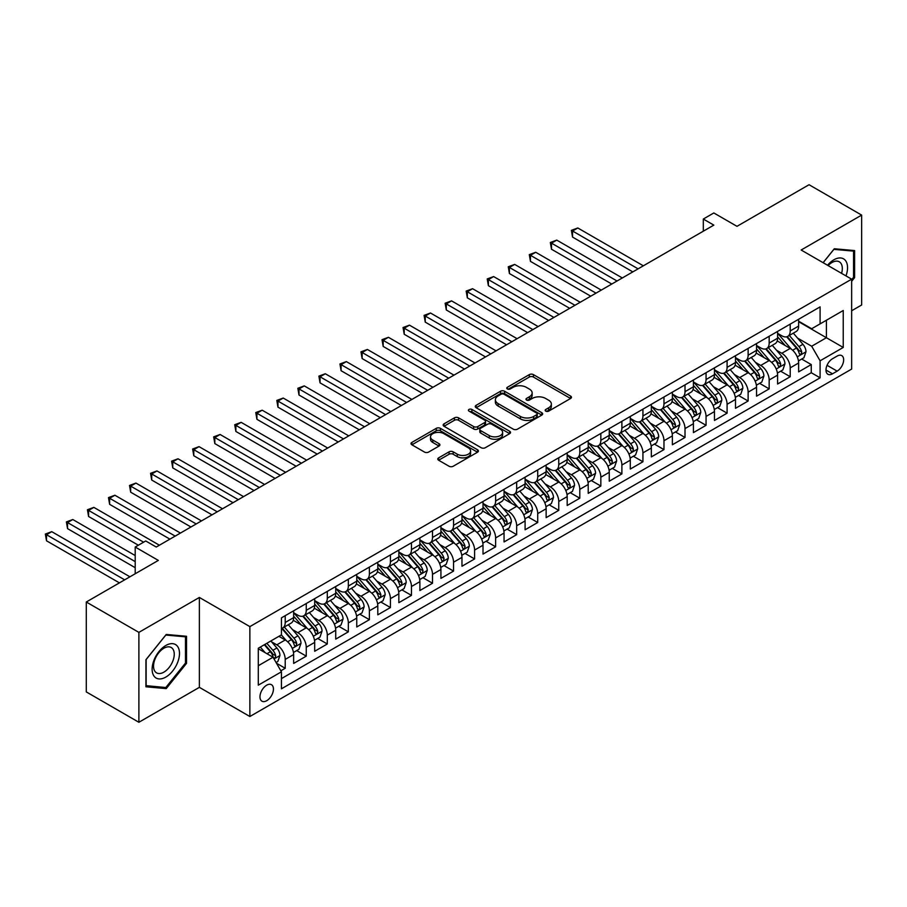<?xml version="1.0" encoding="UTF-8"?>
<svg xmlns="http://www.w3.org/2000/svg" width="907" height="907" viewBox="0 0 907 907"><rect width="100%" height="100%" fill="white"/><g stroke="black" fill="none" stroke-linecap="round" stroke-linejoin="round"><path stroke-width="1.36" d="M545.776 411.143A2.041 1.179 0 0 0 548.667 411.143L570.605 398.468A2.925 1.689 0 0 0 571.467 397.277A2.925 1.689 0 0 0 570.605 396.087L533.429 374.625A2.925 1.689 0 0 0 529.303 374.625L507.353 387.289A2.041 1.179 0 0 0 506.764 388.128A2.041 1.179 0 0 0 507.353 388.956A2.041 1.179 0 0 0 510.244 388.956L513.09 387.323A9.342 5.397 0 0 1 526.309 387.323L529.405 389.103A9.342 5.397 0 0 1 532.148 392.924A9.342 5.397 0 0 1 529.405 396.744L526.57 398.377A2.041 1.179 0 0 0 525.969 399.216A2.041 1.179 0 0 0 526.57 400.044A2.041 1.179 0 0 0 529.461 400.044L532.296 398.411A9.342 5.397 0 0 1 545.515 398.411L548.61 400.202A9.342 5.397 0 0 1 551.354 404.012A9.342 5.397 0 0 1 548.61 407.833L545.776 409.465A2.041 1.179 0 0 0 545.175 410.304A2.041 1.179 0 0 0 545.776 411.143L545.776 409.465M266.703 700.714A9.524 5.499 120 0 0 272.928 692.324A9.524 5.499 120 0 0 271.465 684.694A9.524 5.499 120 0 0 266.703 685.17A9.524 5.499 120 0 0 260.479 693.56A9.524 5.499 120 0 0 261.942 701.19A9.524 5.499 120 0 0 266.703 700.714M438.637 457.854A2.925 1.689 0 0 0 437.775 459.044A2.925 1.689 0 0 0 438.637 460.234L449.067 466.255A2.925 1.689 0 0 0 453.194 466.255L477.57 452.185A2.925 1.689 0 0 0 478.42 450.994A2.925 1.689 0 0 0 477.57 449.804L440.394 428.342A2.925 1.689 0 0 0 436.256 428.342L411.891 442.412A2.925 1.689 0 0 0 411.03 443.602A2.925 1.689 0 0 0 411.891 444.793L424.487 452.071A2.925 1.689 0 0 0 428.614 452.071L439.045 446.051A2.925 1.689 0 0 0 439.906 444.849A2.925 1.689 0 0 0 439.045 443.659L432.798 440.054A7.812 4.512 0 0 1 430.508 436.868A7.812 4.512 0 0 1 435.337 432.696A7.812 4.512 0 0 1 443.852 433.671L468.318 447.809A7.812 4.512 0 0 1 470.608 450.994A7.812 4.512 0 0 1 465.79 455.167A7.812 4.512 0 0 1 457.275 454.18L453.194 451.833A2.925 1.689 0 0 0 449.067 451.833L438.637 457.854L438.637 460.234L449.067 454.26L449.067 451.833M851.65 310.761L861.65 304.99L861.65 215.095L809.044 184.722L736.983 226.331L713.832 212.964L703.31 219.04L713.832 225.117L156.242 547.034L145.721 540.969L135.2 547.034L135.2 573.768M138.884 632.383L138.884 722.278L199.37 687.347L199.37 597.452L138.884 632.383L86.278 602.01L158.34 560.401L135.2 547.034M199.37 597.452L249.867 626.612L851.65 279.175L851.65 369.07L249.867 716.507L249.867 626.612M861.65 215.095L801.153 250.015L851.65 279.175M513.294 429.17A2.925 1.689 0 0 0 517.421 429.17L541.796 415.1A2.925 1.689 0 0 0 542.658 413.909A2.925 1.689 0 0 0 541.796 412.719L504.621 391.257A2.925 1.689 0 0 0 500.494 391.257L476.118 405.327A2.925 1.689 0 0 0 475.268 406.517A2.925 1.689 0 0 0 476.118 407.708L513.294 429.17M469.815 411.574A2.041 1.179 0 0 1 471.889 411.869L471.889 409.442L509.677 431.256A2.925 1.689 0 0 1 510.539 432.458A2.925 1.689 0 0 1 509.677 433.648L485.313 447.718A2.925 1.689 0 0 1 481.175 447.718L443.999 426.256L443.999 423.864A2.925 1.689 0 0 0 443.149 425.054A2.925 1.689 0 0 0 443.999 426.256M443.999 423.864L454.43 417.844A2.925 1.689 0 0 1 458.568 417.844L473.635 426.551A2.925 1.689 0 0 0 477.774 426.551L484.689 422.56A2.925 1.689 0 0 0 485.551 421.358A2.925 1.689 0 0 0 484.689 420.168L468.998 411.109A2.041 1.179 0 0 1 468.397 410.27A2.041 1.179 0 0 1 469.656 409.182A2.041 1.179 0 0 1 471.889 409.442M138.884 722.278L86.278 691.905L86.278 602.01M280.853 670.795L285.217 668.278L276.488 663.232M271.522 641.782L276.805 644.832A11.904 6.871 60 0 1 285.217 659.412L293.641 654.548L293.641 663.425L306.26 656.135L296.691 650.602M292.564 629.639L297.847 632.689A11.904 6.871 60 0 1 306.26 647.258L314.684 642.405L314.684 651.271L327.302 643.981L317.733 638.46M313.607 617.486L318.89 620.535A11.904 6.871 60 0 1 327.302 635.115L335.726 630.252L335.726 639.129L348.345 631.839L338.776 626.306M334.649 605.343L339.932 608.393A11.904 6.871 60 0 1 348.345 622.962L356.757 618.109L356.757 626.975L369.387 619.685L359.818 614.164M355.691 593.189L360.975 596.239A11.904 6.871 60 0 1 369.387 610.819L377.8 605.955L377.8 614.833L390.429 607.543L380.849 602.01M376.734 581.047L382.017 584.097A11.904 6.871 60 0 1 390.429 598.665L398.842 593.813L398.842 602.679L411.472 595.389L401.892 589.867M397.765 568.893L403.048 571.943A11.904 6.871 60 0 1 411.472 586.523L419.884 581.659L419.884 590.536L432.514 583.246L422.934 577.714M418.807 556.751L424.091 559.8A11.904 6.871 60 0 1 432.514 574.369L440.927 569.517L440.927 578.383L453.557 571.093L443.977 565.571M439.85 544.597L445.133 547.647A11.904 6.871 60 0 1 453.557 562.227L461.969 557.363L461.969 566.24L474.599 558.95L465.019 553.417M460.892 532.454L466.175 535.504A11.904 6.871 60 0 1 474.599 550.073L483.012 545.22L483.012 554.086L495.63 546.796L486.061 541.275M481.934 520.301L487.218 523.35A11.904 6.871 60 0 1 495.63 537.93L504.054 533.067L504.054 541.944L516.673 534.654L507.104 529.121M502.977 508.158L508.26 511.208A11.904 6.871 60 0 1 516.673 525.777L525.096 520.924L525.096 529.79L537.715 522.5L528.146 516.979M524.019 496.004L529.303 499.054A11.904 6.871 60 0 1 537.715 513.634L546.139 508.77L546.139 517.648L558.757 510.358L549.188 504.825M545.062 483.862L550.345 486.912A11.904 6.871 60 0 1 558.757 501.48L567.181 496.628L567.181 505.494L579.8 498.204L570.231 492.682M566.104 471.708L571.387 474.758A11.904 6.871 60 0 1 579.8 489.338L588.212 484.474L588.212 493.351L600.842 486.061L591.273 480.529M587.146 459.566L592.43 462.615A11.904 6.871 60 0 1 600.842 477.184L609.255 472.332L609.255 481.198L621.885 473.908L612.304 468.386M608.189 447.412L613.472 450.462A11.904 6.871 60 0 1 621.885 465.042L630.297 460.178L630.297 469.055L642.927 461.765L633.347 456.232M629.22 435.269L634.503 438.319A11.904 6.871 60 0 1 642.927 452.888L651.339 448.035L651.339 456.901L663.969 449.611L654.389 444.09M650.262 423.115L655.546 426.165A11.904 6.871 60 0 1 663.969 440.745L672.382 435.882L672.382 444.759L685.012 437.469L675.432 431.936M671.305 410.973L676.588 414.023A11.904 6.871 60 0 1 685.012 428.592L693.424 423.739L693.424 432.605L706.054 425.315L696.474 419.794M692.347 398.819L697.63 401.869A11.904 6.871 60 0 1 706.054 416.449L714.467 411.585L714.467 420.463L727.085 413.173L717.516 407.64M713.39 386.677L718.673 389.727A11.904 6.871 60 0 1 727.085 404.295L735.509 399.443L735.509 408.309L748.128 401.019L738.559 395.497M734.432 374.523L739.715 377.573A11.904 6.871 60 0 1 748.128 392.153L756.551 387.289L756.551 396.166L769.17 388.876L759.601 383.344M755.474 362.381L760.758 365.43A11.904 6.871 60 0 1 769.17 379.999L777.594 375.147L777.594 384.012L790.212 376.722L790.212 367.857A11.904 6.871 -120 0 0 781.8 353.277L776.517 350.227M780.644 371.201L790.212 376.722M293.641 654.548A11.904 6.871 -120 0 0 285.217 639.979L278.914 636.329M314.684 642.405A11.904 6.871 -120 0 0 306.26 627.825L293.256 620.309M335.726 630.252A11.904 6.871 -120 0 0 327.302 615.683L314.287 608.166M356.757 618.109A11.904 6.871 -120 0 0 348.345 603.529L335.329 596.012M377.8 605.955A11.904 6.871 -120 0 0 369.387 591.387L356.372 583.87M398.842 593.813A11.904 6.871 -120 0 0 390.429 579.233L377.414 571.716M419.884 581.659A11.904 6.871 -120 0 0 411.472 567.09L398.456 559.574M440.927 569.517A11.904 6.871 -120 0 0 432.514 554.937L419.499 547.42M461.969 557.363A11.904 6.871 -120 0 0 453.557 542.794L440.541 535.277M483.012 545.22A11.904 6.871 -120 0 0 474.599 530.64L461.584 523.124M504.054 533.067A11.904 6.871 -120 0 0 495.63 518.498L482.626 510.981M525.096 520.924A11.904 6.871 -120 0 0 516.673 506.344L503.668 498.827M546.139 508.77A11.904 6.871 -120 0 0 537.715 494.202L524.711 486.685M567.181 496.628A11.904 6.871 -120 0 0 558.757 482.048L545.742 474.531M588.212 484.474A11.904 6.871 -120 0 0 579.8 469.905L566.784 462.389M609.255 472.332A11.904 6.871 -120 0 0 600.842 457.752L587.827 450.235M630.297 460.178A11.904 6.871 -120 0 0 621.885 445.609L608.869 438.092M651.339 448.035A11.904 6.871 -120 0 0 642.927 433.455L629.912 425.939M672.382 435.882A11.904 6.871 -120 0 0 663.969 421.313L650.954 413.796M693.424 423.739A11.904 6.871 -120 0 0 685.012 409.159L671.996 401.642M714.467 411.585A11.904 6.871 -120 0 0 706.054 397.017L693.039 389.5M735.509 399.443A11.904 6.871 -120 0 0 727.085 384.863L714.081 377.346M756.551 387.289A11.904 6.871 -120 0 0 748.128 372.72L735.124 365.204M777.594 375.147A11.904 6.871 -120 0 0 769.17 360.567L756.166 353.05M837.138 356.077L832.513 358.741A9.229 5.329 120 0 0 826.481 366.87A9.229 5.329 120 0 0 827.898 374.262A9.229 5.329 120 0 0 832.513 373.809L837.138 371.133A9.229 5.329 120 0 0 843.159 363.004A9.229 5.329 120 0 0 841.753 355.612A9.229 5.329 120 0 0 837.138 356.077M258.291 665.727L273.018 657.224L281.431 671.804L281.431 688.81L820.098 377.822L820.098 360.805L811.674 346.236L797.559 338.084M281.431 671.804L258.291 685.17L258.291 648.233L281.431 634.866L281.431 617.86L820.098 306.872L820.098 323.878L843.238 310.511L843.238 347.449L820.098 360.805M293.641 612.758L297.847 615.195A11.904 6.871 60 0 0 303.8 615.785L312.212 610.921A11.904 6.871 -120 0 0 314.684 605.468L314.684 598.665M314.684 600.615L318.89 603.042A11.904 6.871 60 0 0 324.842 603.631L333.254 598.779A11.904 6.871 -120 0 0 335.726 593.325L335.726 586.523M335.726 588.462L339.932 590.899A11.904 6.871 60 0 0 345.884 591.489L354.297 586.625A11.904 6.871 -120 0 0 356.757 581.172L356.757 574.369M356.757 576.319L360.975 578.745A11.904 6.871 60 0 0 366.927 579.335L375.339 574.482A11.904 6.871 -120 0 0 377.8 569.029L377.8 562.227M377.8 564.165L382.017 566.603A11.904 6.871 60 0 0 387.958 567.192L396.382 562.329A11.904 6.871 -120 0 0 398.842 556.875L398.842 550.073M398.842 552.023L403.048 554.449A11.904 6.871 60 0 0 409 555.039L417.424 550.186A11.904 6.871 -120 0 0 419.884 544.733L419.884 537.93M419.884 539.869L424.091 542.307A11.904 6.871 60 0 0 430.043 542.896L438.466 538.032A11.904 6.871 -120 0 0 440.927 532.579L440.927 525.777M440.927 527.727L445.133 530.153A11.904 6.871 60 0 0 451.085 530.742L459.509 525.89A11.904 6.871 -120 0 0 461.969 520.437L461.969 513.634M461.969 515.573L466.175 518.01A11.904 6.871 60 0 0 472.128 518.6L480.54 513.736A11.904 6.871 -120 0 0 483.012 508.283L483.012 501.48M483.012 503.43L487.218 505.857A11.904 6.871 60 0 0 493.17 506.446L501.582 501.594A11.904 6.871 -120 0 0 504.054 496.14L504.054 489.338M504.054 491.277L508.26 493.714A11.904 6.871 60 0 0 514.212 494.304L522.625 489.44A11.904 6.871 -120 0 0 525.096 483.987L525.096 477.184M525.096 479.134L529.303 481.56A11.904 6.871 60 0 0 535.255 482.15L543.667 477.297A11.904 6.871 -120 0 0 546.139 471.844L546.139 465.042M546.139 466.98L550.345 469.418A11.904 6.871 60 0 0 556.297 470.007L564.71 465.144A11.904 6.871 -120 0 0 567.181 459.69L567.181 452.888M567.181 454.838L571.387 457.264A11.904 6.871 60 0 0 577.34 457.854L585.752 453.001A11.904 6.871 -120 0 0 588.212 447.548L588.212 440.745M588.212 442.684L592.43 445.122A11.904 6.871 60 0 0 598.382 445.711L606.794 440.847A11.904 6.871 -120 0 0 609.255 435.394L609.255 428.592M609.255 430.542L613.472 432.968A11.904 6.871 60 0 0 619.413 433.557L627.837 428.705A11.904 6.871 -120 0 0 630.297 423.252L630.297 416.449M630.297 418.388L634.503 420.825A11.904 6.871 60 0 0 640.455 421.415L648.879 416.551A11.904 6.871 -120 0 0 651.339 411.098L651.339 404.295M651.339 406.245L655.546 408.672A11.904 6.871 60 0 0 661.498 409.261L669.922 404.409A11.904 6.871 -120 0 0 672.382 398.955L672.382 392.153M672.382 394.092L676.588 396.529A11.904 6.871 60 0 0 682.54 397.119L690.964 392.255A11.904 6.871 -120 0 0 693.424 386.801L693.424 379.999M693.424 381.949L697.63 384.375A11.904 6.871 60 0 0 703.583 384.965L711.995 380.112A11.904 6.871 -120 0 0 714.467 374.659L714.467 367.857M714.467 369.795L718.673 372.233A11.904 6.871 60 0 0 724.625 372.822L733.037 367.959A11.904 6.871 -120 0 0 735.509 362.505L735.509 355.703M735.509 357.653L739.715 360.079A11.904 6.871 60 0 0 745.667 360.669L754.08 355.816A11.904 6.871 -120 0 0 756.551 350.363L756.551 343.56M756.551 345.499L760.758 347.937A11.904 6.871 60 0 0 766.71 348.526L775.122 343.662A11.904 6.871 -120 0 0 777.594 338.209L777.594 331.406M281.431 678.606L811.255 372.72L811.255 364.58L798.636 371.87L798.636 362.993A11.904 6.871 -120 0 0 790.212 348.424L777.197 340.907M777.594 333.357L781.8 335.783A11.904 6.871 -120 0 0 787.752 336.372A11.904 6.871 -120 0 0 790.212 330.93L790.212 324.116M787.752 336.372L796.165 331.52A11.904 6.871 -120 0 0 798.636 326.067L798.636 319.264M285.217 615.672L285.217 622.485A11.904 6.871 60 0 1 282.757 627.927A11.904 6.871 60 0 1 281.431 628.415M282.757 627.927L291.17 623.075A11.904 6.871 -120 0 0 293.641 617.622L293.641 610.819M306.26 603.529L306.26 610.332A11.904 6.871 60 0 1 303.8 615.785M327.302 591.375L327.302 598.189A11.904 6.871 60 0 1 324.842 603.631M348.345 579.233L348.345 586.035A11.904 6.871 60 0 1 345.884 591.489M369.387 567.079L369.387 573.893A11.904 6.871 60 0 1 366.927 579.335M390.429 554.937L390.429 561.739A11.904 6.871 60 0 1 387.958 567.192M411.472 542.783L411.472 549.597A11.904 6.871 60 0 1 409 555.039M432.514 530.64L432.514 537.443A11.904 6.871 60 0 1 430.043 542.896M453.557 518.487L453.557 525.3A11.904 6.871 60 0 1 451.085 530.742M474.599 506.344L474.599 513.147A11.904 6.871 60 0 1 472.128 518.6M495.63 494.19L495.63 501.004A11.904 6.871 60 0 1 493.17 506.446M516.673 482.048L516.673 488.85A11.904 6.871 60 0 1 514.212 494.304M537.715 469.894L537.715 476.708A11.904 6.871 60 0 1 535.255 482.15M558.757 457.752L558.757 464.554A11.904 6.871 60 0 1 556.297 470.007M579.8 445.598L579.8 452.412A11.904 6.871 60 0 1 577.34 457.854M600.842 433.455L600.842 440.258A11.904 6.871 60 0 1 598.382 445.711M621.885 421.302L621.885 428.115A11.904 6.871 60 0 1 619.413 433.557M642.927 409.159L642.927 415.962A11.904 6.871 60 0 1 640.455 421.415M663.969 397.005L663.969 403.819A11.904 6.871 60 0 1 661.498 409.261M685.012 384.863L685.012 391.665A11.904 6.871 60 0 1 682.54 397.119M706.054 372.709L706.054 379.523A11.904 6.871 60 0 1 703.583 384.965M727.085 360.567L727.085 367.369A11.904 6.871 60 0 1 724.625 372.822M748.128 348.413L748.128 355.227A11.904 6.871 60 0 1 745.667 360.669M769.17 336.27L769.17 343.073A11.904 6.871 60 0 1 766.71 348.526M769.17 379.999L769.17 388.876M748.128 392.153L748.128 401.019M727.085 404.295L727.085 413.173M706.054 416.449L706.054 425.315M685.012 428.592L685.012 437.469M663.969 440.745L663.969 449.611M642.927 452.888L642.927 461.765M621.885 465.042L621.885 473.908M600.842 477.184L600.842 486.061M579.8 489.338L579.8 498.204M558.757 501.48L558.757 510.358M537.715 513.634L537.715 522.5M516.673 525.777L516.673 534.654M495.63 537.93L495.63 546.796M474.599 550.073L474.599 558.95M453.557 562.227L453.557 571.093M432.514 574.369L432.514 583.246M411.472 586.523L411.472 595.389M390.429 598.665L390.429 607.543M369.387 610.819L369.387 619.685M348.345 622.962L348.345 631.839M327.302 635.115L327.302 643.981M306.26 647.258L306.26 656.135M285.217 659.412L285.217 668.278M273.018 657.224L258.291 648.72M811.674 346.236L826.402 337.733L826.402 320.239L843.238 310.511M798.636 321.69L843.238 347.449M798.636 321.203L811.674 328.742L820.098 323.878M199.37 687.347L249.867 716.507M703.31 219.04L703.31 231.194M801.686 359.047L811.255 364.58M811.255 372.72L820.098 377.822M851.65 281.317L854.598 277.644L854.598 250.57L834.293 248.756L823.103 262.69M145.925 686.792L166.23 688.606L186.536 663.346L186.536 636.272L166.23 634.458L145.925 659.718L145.925 686.792M853.544 277.043L854.598 277.644M185.482 662.745L186.536 663.346M164.088 687.37L166.23 688.606M546.592 411.427L548.61 410.259A9.342 5.397 0 0 0 551.354 406.438L551.354 404.012M532.148 392.924L532.148 395.35A9.342 5.397 0 0 1 529.405 399.171L527.386 400.338M570.571 398.49L533.429 377.051A2.925 1.689 0 0 0 529.303 377.051L508.169 389.25M541.762 415.123L504.621 393.683A2.925 1.689 0 0 0 500.494 393.683L476.152 407.731M536.638 414.748A2.041 1.179 0 0 0 537.227 413.909A2.041 1.179 0 0 0 536.638 413.07L503.997 394.239A2.041 1.179 0 0 0 501.106 394.239L498.113 395.962A9.342 5.397 0 0 0 495.381 399.783A9.342 5.397 0 0 0 498.113 403.592L520.425 416.472A9.342 5.397 0 0 0 533.633 416.472L536.638 414.748L536.638 417.175A2.041 1.179 0 0 0 537.227 416.336L537.227 413.909M495.381 399.783L495.381 402.209A9.342 5.397 0 0 0 498.113 406.03L498.113 403.592M536.638 417.175L533.633 418.898A9.342 5.397 0 0 1 520.425 418.898L498.113 406.03M444.045 426.279L454.43 420.27L454.43 417.844M485.551 421.358L485.551 423.796A2.925 1.689 0 0 1 484.689 424.986L477.774 428.977A2.925 1.689 0 0 1 473.635 428.977L458.568 420.27A2.925 1.689 0 0 0 454.43 420.27M471.889 411.869L509.643 433.671M489.281 435.587A7.812 4.512 0 0 0 497.796 436.562A7.812 4.512 0 0 0 502.625 432.39A7.812 4.512 0 0 0 500.335 429.204L491.707 424.227A2.925 1.689 0 0 0 487.581 424.227L480.665 428.217A2.925 1.689 0 0 0 479.803 429.408A2.925 1.689 0 0 0 480.665 430.598L489.281 435.587L489.281 438.013A7.812 4.512 0 0 0 497.796 438.988A7.812 4.512 0 0 0 502.625 434.827L502.625 432.39M479.803 429.408L479.803 431.845A2.925 1.689 0 0 0 480.665 433.036L480.665 430.598M489.281 438.013L480.665 433.036M470.608 450.994L470.608 453.421A7.812 4.512 0 0 1 465.79 457.593A7.812 4.512 0 0 1 457.275 456.618L453.194 454.26A2.925 1.689 0 0 0 449.067 454.26M430.508 436.868L430.508 439.294A7.812 4.512 0 0 0 432.798 442.48L432.798 440.054M439.011 446.063L432.798 442.48M477.524 452.208L440.394 430.768A2.925 1.689 0 0 0 436.256 430.768L411.925 444.815M798.455 360.907L803.897 357.777L805.994 351.701A7.891 4.558 -120 0 0 802.922 344.297L793.308 333.164M791.38 349.184L779.986 335.987A22.766 13.14 -120 0 0 777.594 333.481M785.133 345.488L778.75 338.096A18.9 10.907 -120 0 0 777.594 336.826M643.346 265.808L577.804 227.974L572.544 231.013L572.544 237.078L632.825 271.885M786.675 336.803L796.403 348.061A7.891 4.558 60 0 1 799.214 353.492C800.393 355.079 801.244 354.592 801.743 352.029A7.891 4.558 -120 0 0 798.931 346.599L789.317 335.477M787.253 336.622L797.695 348.719A4.013 2.324 60 0 1 798.704 350.283L801.743 352.029M799.214 353.492L799.781 354.433M572.544 237.078L571.387 230.344L638.086 268.846M571.387 230.344L577.804 227.974M845.993 275.909A19.342 11.167 120 0 0 833.873 259.799A19.342 11.167 120 0 0 827.535 265.252M841.583 273.358A14.648 8.458 120 0 0 839.281 261.806A14.648 8.458 120 0 0 831.957 262.531A14.648 8.458 120 0 0 828.125 265.592M823.137 262.713L833.873 249.357L853.544 251.114L853.544 277.349L851.65 279.707M852.24 250.366L853.544 251.114M177.659 662.348A19.342 11.167 120 0 0 172.647 643.664A19.342 11.167 120 0 0 153.963 660.239A19.342 11.167 120 0 0 158.974 678.924A19.342 11.167 120 0 0 177.659 662.348M172.863 660.988A14.648 8.458 120 0 0 171.219 647.507A14.648 8.458 120 0 0 154.927 659.389A14.648 8.458 120 0 0 156.571 672.869A14.648 8.458 120 0 0 172.863 660.988M146.14 685.771L146.14 659.536L165.811 635.059L185.482 636.816L185.482 663.051L165.811 687.529L145.925 685.647M184.178 636.068L185.482 636.816M777.412 373.06L782.854 369.92L784.952 363.843A7.891 4.558 -120 0 0 781.879 356.44L772.265 345.306M770.338 361.337L758.944 348.141A22.766 13.14 -120 0 0 756.551 345.635M764.091 357.63L757.708 350.249A18.9 10.907 -120 0 0 756.551 348.98M622.304 277.961L556.762 240.117L551.501 243.155L551.501 249.232L611.783 284.038M765.633 348.946L775.36 360.204A7.891 4.558 60 0 1 778.172 365.646C779.351 367.222 780.201 366.745 780.7 364.183A7.891 4.558 -120 0 0 777.889 358.753L768.274 347.619M766.211 348.764L776.653 360.861A4.013 2.324 60 0 1 777.673 362.437L780.7 364.183M778.172 365.646L778.75 366.575M551.501 249.232L550.345 242.486L617.043 281M550.345 242.486L556.762 240.117M756.37 385.203L761.812 382.074L763.909 375.997A7.891 4.558 -120 0 0 760.837 368.593L751.223 357.46M749.307 373.48L737.901 360.283A22.766 13.14 -120 0 0 735.509 357.777M743.048 369.784L736.677 362.392A18.9 10.907 -120 0 0 735.509 361.122M601.262 290.104L535.72 252.271L530.459 255.309L530.459 261.375L590.74 296.181M744.59 361.099L754.318 372.358A7.891 4.558 60 0 1 757.13 377.788C758.32 379.375 759.159 378.888 759.658 376.326A7.891 4.558 -120 0 0 756.846 370.895L747.232 359.773M745.169 360.918L755.61 373.015A4.013 2.324 60 0 1 756.631 374.58L759.658 376.326M757.13 377.788L757.708 378.729M530.459 261.375L529.303 254.64L596.001 293.142M529.303 254.64L535.72 252.271M735.328 397.357L740.77 394.216L742.867 388.139A7.891 4.558 -120 0 0 739.795 380.736L730.18 369.603M728.264 385.634L716.859 372.437A22.766 13.14 -120 0 0 714.467 369.931M722.006 381.926L715.634 374.546A18.9 10.907 -120 0 0 714.467 373.276M580.219 302.258L514.677 264.413L509.417 267.452L509.417 273.529L569.698 308.335M723.548 373.242L733.275 384.5A7.891 4.558 60 0 1 736.087 389.942C737.278 391.518 738.117 391.042 738.615 388.479A7.891 4.558 -120 0 0 735.804 383.049L726.19 371.915M724.126 373.06L734.568 385.158A4.013 2.324 60 0 1 735.588 386.733L738.615 388.479M736.087 389.942L736.665 390.872M509.417 273.529L508.26 266.783L574.959 305.296M508.26 266.783L514.677 264.413M714.285 409.499L719.727 406.37L721.825 400.293A7.891 4.558 -120 0 0 718.763 392.89L709.149 381.756M707.222 397.776L695.816 384.579A22.766 13.14 -120 0 0 693.424 382.074M700.964 394.08L694.592 386.688A18.9 10.907 -120 0 0 693.424 385.418M559.177 314.4L493.635 276.567L488.374 279.605L488.374 285.671L548.656 320.477M702.517 385.396L712.233 396.654A7.891 4.558 60 0 1 715.045 402.084C716.235 403.672 717.074 403.184 717.573 400.622A7.891 4.558 -120 0 0 714.761 395.191L705.147 384.069M703.084 385.214L713.537 397.311A4.013 2.324 60 0 1 714.546 398.876L717.573 400.622M715.045 402.084L715.623 403.025M488.374 285.671L487.218 278.937L553.916 317.439M487.218 278.937L493.635 276.567M693.243 421.653L698.685 418.512L700.782 412.436A7.891 4.558 -120 0 0 697.721 405.032L688.107 393.899M686.18 409.93L674.774 396.733A22.766 13.14 -120 0 0 672.382 394.228M679.921 406.223L673.55 398.842A18.9 10.907 -120 0 0 672.382 397.572M538.134 326.554L472.592 288.709L467.332 291.748L467.332 297.825L527.613 332.631M681.474 397.538L691.191 408.796A7.891 4.558 60 0 1 694.002 414.238C695.193 415.814 696.032 415.338 696.531 412.776A7.891 4.558 -120 0 0 693.719 407.345L684.105 396.212M682.041 397.357L692.495 409.454A4.013 2.324 60 0 1 693.504 411.03L696.531 412.776M694.002 414.238L694.581 415.168M467.332 297.825L466.175 291.079L532.874 329.592M466.175 291.079L472.592 288.709M672.2 433.795L677.642 430.666L679.751 424.589A7.891 4.558 -120 0 0 676.679 417.186L667.064 406.053M665.137 422.072L653.732 408.876A22.766 13.14 -120 0 0 651.339 406.37M658.879 418.376L652.507 410.984A18.9 10.907 -120 0 0 651.339 409.715M517.092 338.696L451.55 300.863L446.289 303.902L446.289 309.967L506.571 344.773M660.432 409.692L670.148 420.95A7.891 4.558 60 0 1 672.96 426.381C674.15 427.968 674.989 427.48 675.488 424.918A7.891 4.558 -120 0 0 672.677 419.488L663.062 408.365M660.999 409.51L671.452 421.608A4.013 2.324 60 0 1 672.461 423.172L675.488 424.918M672.96 426.381L673.538 427.31M446.289 309.967L445.133 303.233L511.831 341.735M445.133 303.233L451.55 300.863M651.169 445.949L656.6 442.809L658.709 436.732A7.891 4.558 -120 0 0 655.636 429.328L646.022 418.195M644.095 434.226L632.689 421.029A22.766 13.14 -120 0 0 630.297 418.524M637.836 430.519L631.465 423.138A18.9 10.907 -120 0 0 630.297 421.868M496.061 350.85L430.508 313.006L425.247 316.044L425.247 322.121L485.54 356.927M639.39 421.834L649.106 433.093A7.891 4.558 60 0 1 651.918 438.535C653.108 440.11 653.947 439.634 654.446 437.072A7.891 4.558 -120 0 0 651.634 431.641L642.02 420.508M639.957 421.653L650.41 433.75A4.013 2.324 60 0 1 651.419 435.326L654.446 437.072M651.918 438.535L652.496 439.464M425.247 322.121L424.091 315.375L490.8 353.889M424.091 315.375L430.508 313.006M630.127 458.092L635.558 454.963L637.666 448.886A7.891 4.558 -120 0 0 634.594 441.482L624.98 430.349M623.052 446.369L611.647 433.172A22.766 13.14 -120 0 0 609.255 430.666M616.805 442.673L610.422 435.281A18.9 10.907 -120 0 0 609.255 434.011M475.019 362.993L409.476 325.16L404.216 328.198L404.216 334.264L464.497 369.07M618.347 433.988L628.075 445.246A7.891 4.558 60 0 1 630.887 450.677C632.066 452.264 632.905 451.777 633.403 449.214A7.891 4.558 -120 0 0 630.592 443.784L620.978 432.662M618.914 433.807L629.367 445.904A4.013 2.324 60 0 1 630.376 447.468L633.403 449.214M630.887 450.677L631.453 451.607M404.216 334.264L403.048 327.529L469.758 366.031M403.048 327.529L409.476 325.16M609.085 470.245L614.515 467.105L616.624 461.028A7.891 4.558 -120 0 0 613.551 453.625L603.937 442.491M602.01 458.523L590.616 445.326A22.766 13.14 -120 0 0 588.212 442.82M595.763 454.815L589.38 447.434A18.9 10.907 -120 0 0 588.212 446.165M453.976 375.147L388.434 337.302L383.173 340.34L383.173 346.417L443.455 381.223M597.305 446.131L607.032 457.389A7.891 4.558 60 0 1 609.844 462.831C611.023 464.407 611.862 463.93 612.361 461.368A7.891 4.558 -120 0 0 609.549 455.938L599.935 444.804M597.872 445.949L608.325 458.046A4.013 2.324 60 0 1 609.334 459.622L612.361 461.368M609.844 462.831L610.411 463.76M383.173 346.417L382.017 339.672L448.716 378.185M382.017 339.672L388.434 337.302M588.042 482.388L593.473 479.259L595.582 473.182A7.891 4.558 -120 0 0 592.509 465.779L582.895 454.645M580.968 470.665L569.573 457.468A22.766 13.14 -120 0 0 567.181 454.963M574.721 466.969L568.338 459.577A18.9 10.907 -120 0 0 567.181 458.307M432.934 387.289L367.392 349.456L362.131 352.494L362.131 358.56L422.413 393.366M576.262 458.284L585.99 469.543A7.891 4.558 60 0 1 588.802 474.973C589.981 476.56 590.831 476.073 591.319 473.511A7.891 4.558 -120 0 0 588.507 468.08L578.904 456.958M576.841 458.103L587.283 470.2A4.013 2.324 60 0 1 588.292 471.765L591.319 473.511M588.802 474.973L589.369 475.903M362.131 358.56L360.975 351.825L427.673 390.327M360.975 351.825L367.392 349.456M567 494.542L572.442 491.401L574.539 485.324A7.891 4.558 -120 0 0 571.467 477.921L561.852 466.788M559.925 482.819L548.531 469.622A22.766 13.14 -120 0 0 546.139 467.116M553.678 479.111L547.295 471.731A18.9 10.907 -120 0 0 546.139 470.461M411.891 399.443L346.349 361.598L341.089 364.637L341.089 370.714L401.37 405.52M555.22 470.427L564.948 481.685A7.891 4.558 60 0 1 567.759 487.127C568.938 488.703 569.789 488.227 570.288 485.664A7.891 4.558 -120 0 0 567.476 480.234L557.862 469.1M555.798 470.245L566.24 482.343A4.013 2.324 60 0 1 567.249 483.919L570.288 485.664M567.759 487.127L568.326 488.057M341.089 370.714L339.932 363.968L406.631 402.481M339.932 363.968L346.349 361.598M545.957 506.684L551.399 503.555L553.497 497.478A7.891 4.558 -120 0 0 550.424 490.075L540.81 478.941M538.883 494.961L527.489 481.764A22.766 13.14 -120 0 0 525.096 479.259M532.636 491.265L526.253 483.873A18.9 10.907 -120 0 0 525.096 482.603M390.849 411.585L325.307 373.752L320.046 376.79L320.046 382.856L380.328 417.662M534.178 482.581L543.905 493.839A7.891 4.558 60 0 1 546.717 499.269C547.896 500.857 548.746 500.369 549.245 497.807A7.891 4.558 -120 0 0 546.433 492.376L536.819 481.254M534.756 482.399L545.198 494.496A4.013 2.324 60 0 1 546.218 496.061L549.245 497.807M546.717 499.269L547.295 500.199M320.046 382.856L318.89 376.122L385.588 414.624M318.89 376.122L325.307 373.752M524.915 518.838L530.357 515.698L532.454 509.621A7.891 4.558 -120 0 0 529.382 502.217L519.768 491.084M517.852 507.115L506.446 493.918A22.766 13.14 -120 0 0 504.054 491.413M511.593 503.408L505.222 496.027A18.9 10.907 -120 0 0 504.054 494.757M369.807 423.739L304.264 385.894L299.004 388.933L299.004 395.01L359.285 429.816M513.135 494.723L522.863 505.981A7.891 4.558 60 0 1 525.675 511.423C526.865 512.999 527.704 512.523 528.203 509.961A7.891 4.558 -120 0 0 525.391 504.53L515.777 493.397M513.713 494.542L524.155 506.639A4.013 2.324 60 0 1 525.176 508.215L528.203 509.961M525.675 511.423L526.253 512.353M299.004 395.01L297.847 388.264L364.546 426.778M297.847 388.264L304.264 385.894M503.873 530.98L509.315 527.851L511.412 521.774A7.891 4.558 -120 0 0 508.339 514.371L498.725 503.238M496.809 519.258L485.404 506.061A22.766 13.14 -120 0 0 483.012 503.555M490.551 515.561L484.179 508.169A18.9 10.907 -120 0 0 483.012 506.9M348.764 435.882L283.222 398.048L277.961 401.087L277.961 407.152L338.243 441.958M492.093 506.877L501.82 518.135A7.891 4.558 60 0 1 504.632 523.566C505.823 525.153 506.662 524.665 507.16 522.103A7.891 4.558 -120 0 0 504.349 516.673L494.734 505.55M492.671 506.696L503.113 518.793A4.013 2.324 60 0 1 504.133 520.357L507.16 522.103M504.632 523.566L505.21 524.495M277.961 407.152L276.805 400.418L343.504 438.92M276.805 400.418L283.222 398.048M482.83 543.134L488.272 539.994L490.37 533.917A7.891 4.558 -120 0 0 487.308 526.514L477.694 515.38M475.767 531.411L464.361 518.214A22.766 13.14 -120 0 0 461.969 515.709M469.509 527.704L463.137 520.323A18.9 10.907 -120 0 0 461.969 519.053M327.722 448.035L262.18 410.191L256.919 413.229L256.919 419.306L317.201 454.112M471.062 519.019L480.778 530.278A7.891 4.558 60 0 1 483.59 535.72C484.78 537.295 485.619 536.819 486.118 534.257A7.891 4.558 -120 0 0 483.306 528.826L473.692 517.693M471.629 518.838L482.082 530.935A4.013 2.324 60 0 1 483.091 532.511L486.118 534.257M483.59 535.72L484.168 536.649M256.919 419.306L255.763 412.56L322.461 451.074M255.763 412.56L262.18 410.191M461.788 555.277L467.23 552.148L469.327 546.071A7.891 4.558 -120 0 0 466.266 538.667L456.652 527.534M454.724 543.554L443.319 530.357A22.766 13.14 -120 0 0 440.927 527.851M448.466 539.858L442.094 532.466A18.9 10.907 -120 0 0 440.927 531.196M306.679 460.178L241.137 422.345L235.877 425.383L235.877 431.449L296.158 466.255M450.019 531.173L459.736 542.431A7.891 4.558 60 0 1 462.547 547.862C463.738 549.449 464.577 548.962 465.076 546.399A7.891 4.558 -120 0 0 462.264 540.969L452.65 529.847M450.586 530.992L461.039 543.089A4.013 2.324 60 0 1 462.048 544.654L465.076 546.399M462.547 547.862L463.126 548.792M235.877 431.449L234.72 424.714L301.419 463.216M234.72 424.714L241.137 422.345M440.745 567.431L446.187 564.29L448.296 558.213A7.891 4.558 -120 0 0 445.224 550.81L435.609 539.676M433.682 555.708L422.277 542.511A22.766 13.14 -120 0 0 419.884 540.005M427.424 552L421.052 544.619A18.9 10.907 -120 0 0 419.884 543.35M285.637 472.332L220.095 434.487L214.834 437.525L214.834 443.602L275.116 478.408M428.977 543.316L438.693 554.574A7.891 4.558 60 0 1 441.505 560.016C442.695 561.592 443.534 561.116 444.033 558.553A7.891 4.558 -120 0 0 441.221 553.123L431.607 541.989M429.544 543.134L439.997 555.231A4.013 2.324 60 0 1 441.006 556.807L444.033 558.553M441.505 560.016L442.083 560.945M214.834 443.602L213.678 436.857L280.376 475.37M213.678 436.857L220.095 434.487M419.714 579.573L425.145 576.444L427.254 570.367A7.891 4.558 -120 0 0 424.181 562.964L414.567 551.83M412.64 567.85L401.234 554.653A22.766 13.14 -120 0 0 398.842 552.148M406.381 564.154L400.01 556.762A18.9 10.907 -120 0 0 398.842 555.492M264.606 484.474L199.052 446.641L193.792 449.679L193.792 455.745L254.085 490.551M407.935 555.469L417.651 566.728A7.891 4.558 60 0 1 420.463 572.158C421.653 573.746 422.492 573.258 422.991 570.696A7.891 4.558 -120 0 0 420.179 565.265L410.565 554.143M408.501 555.288L418.955 567.385A4.013 2.324 60 0 1 419.964 568.95L422.991 570.696M420.463 572.158L421.041 573.088M193.792 455.745L192.635 449.01L259.345 487.512M192.635 449.01L199.052 446.641M398.672 591.727L404.103 588.586L406.211 582.509A7.891 4.558 -120 0 0 403.139 575.106L393.525 563.973M391.597 580.004L380.192 566.807A22.766 13.14 -120 0 0 377.8 564.301M385.35 576.296L378.967 568.916A18.9 10.907 -120 0 0 377.8 567.646M243.564 496.628L178.021 458.783L172.761 461.822L172.761 467.899L233.042 502.705M386.892 567.612L396.62 578.87A7.891 4.558 60 0 1 399.431 584.312C400.611 585.888 401.45 585.412 401.948 582.85A7.891 4.558 -120 0 0 399.137 577.419L389.522 566.285M387.459 567.431L397.912 579.528A4.013 2.324 60 0 1 398.921 581.104L401.948 582.85M399.431 584.312L399.998 585.242M172.761 467.899L171.593 461.153L238.303 499.666M171.593 461.153L178.021 458.783M377.629 603.869L383.06 600.74L385.169 594.663A7.891 4.558 -120 0 0 382.096 587.26L372.482 576.126M370.555 592.146L359.161 578.949A22.766 13.14 -120 0 0 356.757 576.444M364.308 588.45L357.925 581.058A18.9 10.907 -120 0 0 356.757 579.788M222.521 508.77L156.979 470.937L151.718 473.976L151.718 480.041L212 514.847M365.85 579.766L375.577 591.024A7.891 4.558 60 0 1 378.389 596.455C379.568 598.042 380.407 597.554 380.906 594.992A7.891 4.558 -120 0 0 378.094 589.561L368.48 578.439M366.417 579.584L376.87 591.681A4.013 2.324 60 0 1 377.879 593.246L380.906 594.992M378.389 596.455L378.956 597.384M151.718 480.041L150.562 473.307L217.261 511.809M150.562 473.307L156.979 470.937M356.587 616.023L362.018 612.883L364.126 606.806A7.891 4.558 -120 0 0 361.054 599.402L351.44 588.269M349.512 604.3L338.118 591.103A22.766 13.14 -120 0 0 335.726 588.598M343.265 600.593L336.882 593.212A18.9 10.907 -120 0 0 335.726 591.942M201.479 520.924L135.937 483.08L130.676 486.118L130.676 492.195L190.958 527.001M344.807 591.908L354.535 603.166A7.891 4.558 60 0 1 357.347 608.608C358.526 610.184 359.376 609.708 359.864 607.146A7.891 4.558 -120 0 0 357.052 601.715L347.449 590.582M345.386 591.727L355.827 603.824A4.013 2.324 60 0 1 356.836 605.4L359.864 607.146M357.347 608.608L357.914 609.538M130.676 492.195L129.52 485.449L196.218 523.963M129.52 485.449L135.937 483.08M335.545 628.166L340.987 625.036L343.084 618.959A7.891 4.558 -120 0 0 340.012 611.556L330.397 600.423M328.47 616.443L317.076 603.246A22.766 13.14 -120 0 0 314.684 600.74M322.223 612.747L315.84 605.354A18.9 10.907 -120 0 0 314.684 604.085M180.436 533.067L114.894 495.233L109.634 498.272L109.634 504.337L169.915 539.143M323.765 604.062L333.493 615.32A7.891 4.558 60 0 1 336.304 620.751C337.483 622.338 338.334 621.851 338.833 619.288A7.891 4.558 -120 0 0 336.021 613.858L326.407 602.736M324.343 603.881L334.785 615.978A4.013 2.324 60 0 1 335.794 617.542L338.833 619.288M336.304 620.751L336.871 621.68M109.634 504.337L108.477 497.603L175.176 536.105M108.477 497.603L114.894 495.233M314.502 640.319L319.944 637.179L322.042 631.102A7.891 4.558 -120 0 0 318.969 623.699L309.355 612.565M307.428 628.596L296.033 615.399A22.766 13.14 -120 0 0 293.641 612.894M301.181 624.889L294.798 617.508A18.9 10.907 -120 0 0 293.641 616.238M159.394 545.22L93.852 507.376L88.591 510.414L88.591 516.491L138.352 545.22M302.723 616.204L312.45 627.463A7.891 4.558 60 0 1 315.262 632.905C316.441 634.481 317.291 634.004 317.79 631.442A7.891 4.558 -120 0 0 314.978 626.011L305.364 614.878M303.301 616.023L313.743 628.12A4.013 2.324 60 0 1 314.763 629.696L317.79 631.442M315.262 632.905L315.84 633.834M88.591 516.491L87.435 509.745L143.612 542.182M87.435 509.745L93.852 507.376M293.46 652.462L298.902 649.333L300.999 643.256A7.891 4.558 -120 0 0 297.927 635.852L288.313 624.719M286.397 640.739L281.363 634.911M280.138 637.043L279.322 636.09M135.2 555.549L72.809 519.53L67.549 522.568L67.549 528.634L135.2 567.691M281.68 628.358L291.408 639.616A7.891 4.558 60 0 1 294.219 645.047C295.41 646.634 296.249 646.147 296.748 643.585A7.891 4.558 -120 0 0 293.936 638.154L284.322 627.032M282.258 628.177L292.7 640.274A4.013 2.324 60 0 1 293.721 641.839L296.748 643.585M294.219 645.047L294.798 645.977M67.549 528.634L66.392 521.899L135.2 561.614M66.392 521.899L72.809 519.53M276.068 662.507L277.859 661.475L279.957 655.398A7.891 4.558 -120 0 0 276.884 647.995L270.842 640.988M265.184 652.7L260.32 647.065M259.096 649.185L258.291 648.256M129.939 576.807L51.767 531.672L46.506 534.711L46.506 540.787L119.418 582.872M264.311 644.752L270.365 651.759A7.891 4.558 60 0 1 273.177 657.201C274.368 658.777 275.206 658.301 275.705 655.738A7.891 4.558 -120 0 0 272.894 650.308L266.839 643.301M264.799 644.469L271.658 652.416A4.013 2.324 60 0 1 272.678 653.992L275.705 655.738M273.177 657.201L273.755 658.131M46.506 540.787L45.35 534.042L124.678 579.845M45.35 534.042L51.767 531.672M276.805 644.832L285.217 639.979M297.847 632.689L306.26 627.825M318.89 620.535L327.302 615.683M339.932 608.393L348.345 603.529M360.975 596.239L369.387 591.387M382.017 584.097L390.429 579.233M403.048 571.943L411.472 567.09M424.091 559.8L432.514 554.937M445.133 547.647L453.557 542.794M466.175 535.504L474.599 530.64M487.218 523.35L495.63 518.498M508.26 511.208L516.673 506.344M529.303 499.054L537.715 494.202M550.345 486.912L558.757 482.048M571.387 474.758L579.8 469.905M592.43 462.615L600.842 457.752M613.472 450.462L621.885 445.609M634.503 438.319L642.927 433.455M655.546 426.165L663.969 421.313M676.588 414.023L685.012 409.159M697.63 401.869L706.054 397.017M718.673 389.727L727.085 384.863M739.715 377.573L748.128 372.72M760.758 365.43L769.17 360.567M781.8 353.277L790.212 348.424M790.212 330.93L798.636 326.067M285.217 622.485L293.641 617.622M306.26 610.332L314.684 605.468M327.302 598.189L335.726 593.325M348.345 586.035L356.757 581.172M369.387 573.893L377.8 569.029M390.429 561.739L398.842 556.875M411.472 549.597L419.884 544.733M432.514 537.443L440.927 532.579M453.557 525.3L461.969 520.437M474.599 513.147L483.012 508.283M495.63 501.004L504.054 496.14M516.673 488.85L525.096 483.987M537.715 476.708L546.139 471.844M558.757 464.554L567.181 459.69M579.8 452.412L588.212 447.548M600.842 440.258L609.255 435.394M621.885 428.115L630.297 423.252M642.927 415.962L651.339 411.098M663.969 403.819L672.382 398.955M685.012 391.665L693.424 386.801M706.054 379.523L714.467 374.659M727.085 367.369L735.509 362.505M748.128 355.227L756.551 350.363M769.17 343.073L777.594 338.209M790.212 367.857L798.636 362.993M827.048 365.306L837.138 371.133M825.982 370.045L832.513 373.809M548.61 410.259L548.61 407.833M526.57 400.044L526.57 398.377M529.405 399.171L529.405 396.744M507.353 388.956L507.353 387.289M529.303 377.051L529.303 374.625M533.429 377.051L533.429 374.625M570.605 398.468L570.605 396.087M476.118 407.708L476.118 405.327M500.494 393.683L500.494 391.257M504.621 393.683L504.621 391.257M541.796 415.1L541.796 412.719M520.425 418.898L520.425 416.472M533.633 418.898L533.633 416.472M458.568 420.27L458.568 417.844M473.635 428.977L473.635 426.551M477.774 428.977L477.774 426.551M484.689 424.986L484.689 422.56M509.677 433.648L509.677 431.256M453.194 454.26L453.194 451.833M457.275 456.618L457.275 454.18M439.045 446.051L439.045 443.659M411.891 444.793L411.891 442.412M436.256 430.768L436.256 428.342M440.394 430.768L440.394 428.342M477.57 452.185L477.57 449.804M797.253 356.87L805.938 351.848M779.986 335.987L781.063 335.363M798.931 346.599L802.922 344.297M792.639 350.227L796.403 348.061M776.211 369.013L784.906 364.002M758.944 348.141L760.021 347.506M777.889 358.753L781.879 356.44M771.596 362.381L775.36 360.204M755.168 381.167L763.864 376.144M737.901 360.283L738.978 359.66M756.846 370.895L760.837 368.593M750.554 374.523L754.318 372.358M734.126 393.309L742.822 388.298M716.859 372.437L717.947 371.802M735.804 383.049L739.795 380.736M729.511 386.677L733.275 384.5M713.083 405.463L721.779 400.44M695.816 384.579L696.905 383.956M714.761 395.191L718.763 392.89M708.469 398.819L712.233 396.654M692.041 417.605L700.737 412.594M674.774 396.733L675.862 396.098M693.719 407.345L697.721 405.032M687.438 410.973L691.191 408.796M670.999 429.759L679.694 424.737M653.732 408.876L654.82 408.252M672.677 419.488L676.679 417.186M666.396 423.115L670.148 420.95M649.968 441.902L658.652 436.891M632.689 421.029L633.778 420.395M651.634 431.641L655.636 429.328M645.353 435.269L649.106 433.093M628.925 454.056L637.61 449.033M611.647 433.172L612.735 432.548M630.592 443.784L634.594 441.482M624.311 447.412L628.075 445.246M607.883 466.198L616.567 461.187M590.616 445.326L591.693 444.691M609.549 455.938L613.551 453.625M603.268 459.566L607.032 457.389M586.84 478.352L595.525 473.329M569.573 457.468L570.65 456.845M588.507 468.08L592.509 465.779M582.226 471.708L585.99 469.543M565.798 490.494L574.482 485.483M548.531 469.622L549.608 468.987M567.476 480.234L571.467 477.921M561.184 483.862L564.948 481.685M544.756 502.648L553.451 497.626M527.489 481.764L528.566 481.141M546.433 492.376L550.424 490.075M540.141 496.004L543.905 493.839M523.713 514.791L532.409 509.779M506.446 493.918L507.523 493.283M525.391 504.53L529.382 502.217M519.099 508.158L522.863 505.981M502.671 526.944L511.367 521.922M485.404 506.061L486.492 505.437M504.349 516.673L508.339 514.371M498.056 520.301L501.82 518.135M481.628 539.087L490.324 534.076M464.361 518.214L465.45 517.58M483.306 528.826L487.308 526.514M477.014 532.454L480.778 530.278M460.586 551.241L469.282 546.218M443.319 530.357L444.407 529.733M462.264 540.969L466.266 538.667M455.983 544.597L459.736 542.431M439.544 563.383L448.239 558.372M422.277 542.511L423.365 541.876M441.221 553.123L445.224 550.81M434.941 556.751L438.693 554.574M418.512 575.537L427.197 570.514M401.234 554.653L402.323 554.03M420.179 565.265L424.181 562.964M413.898 568.893L417.651 566.728M397.47 587.679L406.155 582.668M380.192 566.807L381.28 566.172M399.137 577.419L403.139 575.106M392.856 581.047L396.62 578.87M376.428 599.833L385.112 594.811M359.161 578.949L360.238 578.326M378.094 589.561L382.096 587.26M371.813 593.189L375.577 591.024M355.385 611.976L364.07 606.964M338.118 591.103L339.195 590.468M357.052 601.715L361.054 599.402M350.771 605.343L354.535 603.166M334.343 624.129L343.027 619.107M317.076 603.246L318.153 602.622M336.021 613.858L340.012 611.556M329.729 617.486L333.493 615.32M313.3 636.272L321.996 631.261M296.033 615.399L297.111 614.765M314.978 626.011L318.969 623.699M308.686 629.639L312.45 627.463M292.258 648.426L300.954 643.403M293.936 638.154L297.927 635.852M287.644 641.782L291.408 639.616M274.016 658.958L279.912 655.557M272.894 650.308L276.884 647.995M266.964 653.732L270.365 651.759"/></g></svg>
